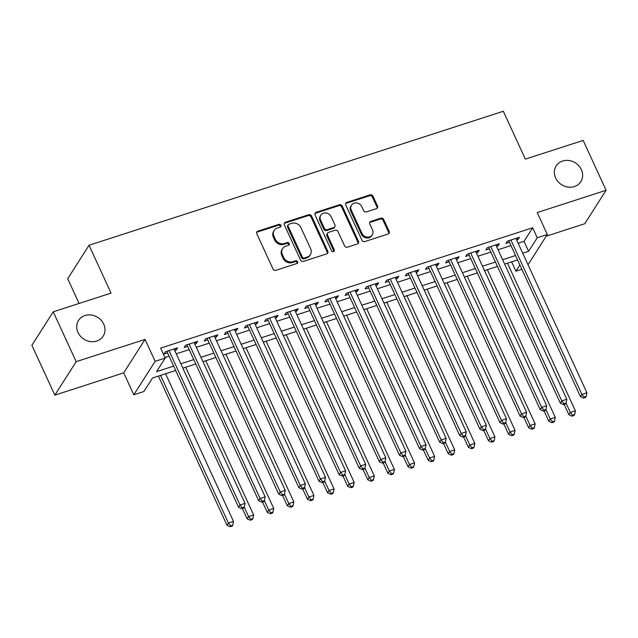 <?xml version="1.0" encoding="UTF-8"?>
<svg xmlns="http://www.w3.org/2000/svg" width="638" height="638" viewBox="0 0 638 638"><rect width="100%" height="100%" fill="white"/><g stroke="black" fill="none" stroke-linecap="round" stroke-linejoin="round"><path stroke-width="0.96" d="M280.864 225.302A1.571 1.388 32.5 0 0 278.846 224.377L257.872 231.155A2.241 1.978 32.5 0 0 256.803 233.755L273.008 268.997A2.241 1.978 32.5 0 0 275.879 270.313L296.853 263.526A1.571 1.388 32.5 0 0 297.611 261.716A1.571 1.388 32.5 0 0 295.593 260.79L292.882 261.668A7.178 6.332 32.5 0 1 283.687 257.441L282.331 254.506A7.178 6.332 32.5 0 1 282.602 248.605A7.178 6.332 32.5 0 1 285.768 246.204L288.48 245.319A1.571 1.388 32.5 0 0 289.237 243.509A1.571 1.388 32.5 0 0 287.22 242.584L284.508 243.461A7.178 6.332 32.5 0 1 275.313 239.242L273.957 236.299A7.178 6.332 32.5 0 1 274.228 230.398A7.178 6.332 32.5 0 1 277.394 227.997L280.106 227.12A1.571 1.388 32.5 0 0 280.864 225.302M280.409 226.976A1.571 1.388 32.5 0 0 278.272 225.278L257.297 232.065A2.241 1.978 32.5 0 0 256.667 232.407M297.156 263.39A1.571 1.388 32.5 0 0 295.019 261.692L292.308 262.569L292.882 261.668M288.783 245.183A1.571 1.388 32.5 0 0 286.645 243.485L283.934 244.362L284.508 243.461M555.618 177.97A14.618 12.912 32.5 0 0 567.892 187.07A14.618 12.912 32.5 0 0 580.819 181.663A14.618 12.912 32.5 0 0 581.362 169.644A14.618 12.912 32.5 0 0 569.088 160.537A14.618 12.912 32.5 0 0 556.161 165.944A14.618 12.912 32.5 0 0 555.618 177.97M77.972 332.454A14.618 12.912 32.5 0 0 90.245 341.553A14.618 12.912 32.5 0 0 103.173 336.154A14.618 12.912 32.5 0 0 103.715 324.128A14.618 12.912 32.5 0 0 91.449 315.028A14.618 12.912 32.5 0 0 78.522 320.428A14.618 12.912 32.5 0 0 77.972 332.454M376.444 208.666A2.241 1.978 32.5 0 0 377.521 206.066L372.975 196.185A2.241 1.978 32.5 0 0 370.096 194.861L346.809 202.398A2.241 1.978 32.5 0 0 345.732 204.989L361.937 240.231A2.241 1.978 32.5 0 0 364.816 241.547L388.111 234.018A2.241 1.978 32.5 0 0 389.18 231.419L383.685 219.48A2.241 1.978 32.5 0 0 380.814 218.156L370.845 221.386A2.241 1.978 32.5 0 0 369.769 223.978L372.496 229.903A5.997 5.295 32.5 0 1 372.273 234.832A5.997 5.295 32.5 0 1 366.97 237.049A5.997 5.295 32.5 0 1 361.937 233.317L351.267 210.117A5.997 5.295 32.5 0 1 351.49 205.189A5.997 5.295 32.5 0 1 356.794 202.972A5.997 5.295 32.5 0 1 361.826 206.704L363.604 210.572A2.241 1.978 32.5 0 0 366.475 211.888L376.444 208.666M518.144 243.237L524.021 241.339L532.666 227.774L537.252 237.751L547.308 234.497L528.033 264.73M53.233 311.815L76.169 361.674L54.836 395.137L31.9 345.278L53.233 311.815L111.052 293.113L89.041 245.247L503.334 111.251L525.345 159.117L583.164 140.416L606.1 190.284L537.22 212.558L547.308 234.497M54.836 395.137L123.716 372.855L145.049 339.4L76.169 361.674M145.049 339.4L155.138 361.339L165.194 358.085L156.549 371.651L173.656 366.116M532.666 227.774L160.609 348.117L165.194 358.085M311.583 216.035A2.241 1.978 32.5 0 0 308.704 214.719L285.409 222.255A2.241 1.978 32.5 0 0 284.341 224.847L300.546 260.089A2.241 1.978 32.5 0 0 303.417 261.405L326.712 253.868A2.241 1.978 32.5 0 0 327.788 251.276L311.583 216.035L311.001 216.944A2.241 1.978 32.5 0 0 308.13 215.62L284.835 223.156A2.241 1.978 32.5 0 0 284.205 223.499M316.105 212.326L339.4 204.79A2.241 1.978 32.5 0 1 342.279 206.106L358.484 241.347A2.241 1.978 32.5 0 1 357.408 243.947L347.439 247.169A2.241 1.978 32.5 0 1 344.568 245.845L337.996 231.554A2.241 1.978 32.5 0 0 335.117 230.238L328.506 232.376A2.241 1.978 32.5 0 0 327.43 234.975L334.28 249.849A1.571 1.388 32.5 0 1 331.513 250.742L315.036 214.918A2.241 1.978 32.5 0 1 316.105 212.326L315.531 213.228L338.826 205.691L339.4 204.79M546.224 236.204L584.767 223.739L606.1 190.284M174.748 350.541L176.104 350.103L177.547 347.838L165.481 351.745L164.038 354.002L167.555 352.862M194.853 344.034L196.217 343.595L197.66 341.338L185.586 345.238L184.151 347.495L187.668 346.362M214.966 337.534L216.33 337.087L217.765 334.83L205.699 338.73L204.264 340.995L207.781 339.855M235.079 331.026L236.435 330.588L237.878 328.323L225.812 332.231L224.369 334.487L227.894 333.347M255.192 324.519L256.548 324.08L257.991 321.823L245.925 325.723L244.482 327.988L247.999 326.847M275.297 318.019L276.661 317.58L278.104 315.316L266.038 319.215L264.595 321.48L268.112 320.34M295.41 311.511L296.774 311.073L298.209 308.808L286.143 312.716L284.707 314.973L288.224 313.84M315.523 305.004L316.887 304.565L318.322 302.308L306.256 306.208L304.812 308.473L308.337 307.333M335.636 298.504L336.992 298.066L338.435 295.801L326.369 299.708L324.925 301.965L328.45 300.825M355.749 291.997L357.105 291.558L358.548 289.301L346.482 293.201L345.038 295.458L348.555 294.325M375.854 285.497L377.217 285.05L378.661 282.793L366.595 286.693L365.151 288.958L368.668 287.818M395.967 278.989L397.33 278.551L398.766 276.286L386.7 280.194L385.264 282.451L388.781 281.31M416.08 272.482L417.435 272.043L418.879 269.786L406.813 273.686L405.369 275.951L408.894 274.811M436.193 265.982L437.548 265.544L438.992 263.279L426.926 267.178L425.482 269.443L428.999 268.303M456.306 259.475L457.661 259.036L459.105 256.771L447.039 260.679L445.595 262.936L449.112 261.803M476.411 252.967L477.774 252.528L479.218 250.271L467.152 254.171L465.708 256.436L469.225 255.296M496.524 246.467L497.887 246.029L499.323 243.764L487.257 247.672L485.821 249.929L489.338 248.788M164.923 357.487L169.062 356.148M176.255 353.819L189.175 349.64M196.368 347.319L209.288 343.132M216.473 340.812L229.401 336.633M236.586 334.304L249.514 330.125M256.699 327.804L269.619 323.625M276.812 321.297L289.732 317.118M296.917 314.789L309.845 310.61M317.03 308.29L329.958 304.111M337.143 301.782L350.071 297.603M357.256 295.274L370.176 291.095M377.369 288.775L390.289 284.596M397.474 282.267L410.401 278.088M417.587 275.768L430.514 271.581M437.7 269.26L450.619 265.081M457.813 262.752L470.732 258.573M477.926 256.253L490.845 252.074M498.031 249.745L510.958 245.566M516.636 239.96L517.992 239.521L519.436 237.264L507.37 241.164L505.926 243.421L509.451 242.288M89.041 245.247L67.7 278.71L79.088 303.457M521.868 269.284L515.919 271.206L519.89 264.985M511.612 261.835L515.919 271.206M175.665 370.495L152.514 377.983L143.861 391.541L133.805 394.794L155.138 361.339M123.716 372.855L133.805 394.794M522.729 253.214L528.607 251.316L537.252 237.751M180.841 363.796L193.761 359.609M200.954 357.288L213.874 353.109M221.059 350.78L233.986 346.601M241.172 344.281L254.099 340.102M261.285 337.773L274.212 333.594M281.398 331.266L294.317 327.087M301.511 324.766L314.43 320.587M321.616 318.258L334.543 314.079M341.729 311.759L354.656 307.572M361.842 305.251L374.761 301.072M381.955 298.744L394.874 294.565M402.068 292.244L414.987 288.065M422.173 285.736L435.1 281.557M442.286 279.229L455.213 275.05M462.398 272.729L475.318 268.55M482.511 266.221L495.431 262.043M502.616 259.722L515.544 255.535M517.554 259.913L504.634 264.092M497.441 266.413L484.521 270.6M477.336 272.92L464.408 277.099M457.223 279.428L444.295 283.607M437.11 285.928L424.19 290.107M416.997 292.435L404.077 296.614M396.884 298.943L383.964 303.122M376.779 305.442L363.851 309.621M356.666 311.95L343.738 316.129M336.553 318.458L323.633 322.637M316.44 324.957L303.521 329.136M296.335 331.465L283.408 335.644M276.222 337.965L263.295 342.151M256.109 344.472L243.182 348.651M235.996 350.98L223.077 355.159M215.883 357.479L202.964 361.658M195.778 363.987L182.851 368.166M524.021 241.339L528.607 251.316M176.104 350.103L175.386 348.539M196.217 343.595L195.499 342.032M216.33 337.087L215.612 335.532M236.435 330.588L235.717 329.025M256.548 324.08L255.83 322.517M276.661 317.58L275.943 316.017M296.774 311.073L296.056 309.51M316.887 304.565L316.161 303.002M336.992 298.066L336.274 296.503M357.105 291.558L356.387 289.995M377.217 285.05L376.5 283.495M397.33 278.551L396.613 276.988M417.435 272.043L416.718 270.48M437.548 265.544L436.831 263.98M457.661 259.036L456.944 257.473M477.774 252.528L477.057 250.965M497.887 246.029L497.169 244.466M517.992 239.521L517.274 237.958M274.228 230.398L273.646 231.307A7.178 6.332 32.5 0 0 273.383 237.208L273.957 236.299M283.934 244.362A7.178 6.332 32.5 0 1 274.731 240.143L273.383 237.208M282.602 248.605L282.02 249.514A7.178 6.332 32.5 0 0 281.757 255.415L282.331 254.506M292.308 262.569A7.178 6.332 32.5 0 1 283.105 258.35L281.757 255.415M327.342 253.525A2.241 1.978 32.5 0 0 327.214 252.177L311.001 216.944M288.847 224.289A1.571 1.388 32.5 0 0 288.089 226.107L302.316 257.042A1.571 1.388 32.5 0 0 304.334 257.959L307.197 257.034A7.178 6.332 32.5 0 0 310.363 254.634A7.178 6.332 32.5 0 0 310.626 248.732L300.905 227.583A7.178 6.332 32.5 0 0 291.71 223.364L288.847 224.289M288.153 224.815L287.571 225.724A1.571 1.388 32.5 0 0 287.515 227.016L288.089 226.107M310.363 254.634L309.789 255.535A7.178 6.332 32.5 0 1 306.615 257.943L303.752 258.869A1.571 1.388 32.5 0 1 301.742 257.943L287.515 227.016M358.046 243.596A2.241 1.978 32.5 0 0 357.91 242.249L341.697 207.015A2.241 1.978 32.5 0 0 338.826 205.691M327.517 233.133L326.943 234.034A2.241 1.978 32.5 0 0 326.855 235.877L333.698 250.758L334.28 249.849M333.826 251.531A1.571 1.388 32.5 0 0 333.698 250.758M331.17 216.729A5.997 5.295 32.5 0 0 326.138 212.996A5.997 5.295 32.5 0 0 320.834 215.213A5.997 5.295 32.5 0 0 320.611 220.142L324.375 228.316A2.241 1.978 32.5 0 0 327.246 229.64L333.857 227.495A2.241 1.978 32.5 0 0 334.934 224.903L331.17 216.729M320.834 215.213L320.26 216.115A5.997 5.295 32.5 0 0 320.037 221.051L320.611 220.142M334.846 226.745L334.272 227.646A2.241 1.978 32.5 0 1 333.283 228.404L326.672 230.541A2.241 1.978 32.5 0 1 323.793 229.225L320.037 221.051M315.531 213.228A2.241 1.978 32.5 0 0 314.901 213.571M351.49 205.189L350.908 206.09A5.997 5.295 32.5 0 0 350.685 211.019L351.267 210.117M372.273 234.832L371.699 235.741A5.997 5.295 32.5 0 1 366.395 237.958A5.997 5.295 32.5 0 1 361.355 234.218L350.685 211.019M388.741 233.667A2.241 1.978 32.5 0 0 388.606 232.32L383.111 220.381A2.241 1.978 32.5 0 0 380.24 219.065L370.271 222.287A2.241 1.978 32.5 0 0 369.633 222.63M377.082 208.315A2.241 1.978 32.5 0 0 376.946 206.975L372.401 197.086A2.241 1.978 32.5 0 0 369.522 195.762L346.227 203.299A2.241 1.978 32.5 0 0 345.597 203.642M158.383 376.077L227.024 525.321L228.468 523.056L233.5 521.437L165.569 373.756M160.545 375.383L228.468 523.056L230.741 525.84L230.159 526.749L232.168 526.095L232.75 525.194L230.741 525.84M233.5 521.437L232.75 525.194M230.159 526.749L227.024 525.321M166.837 351.299L238.556 507.234L240 504.977L168.998 350.605M242.273 507.76L241.69 508.661L243.7 508.007L244.282 507.106L242.273 507.76L240 504.977L245.032 503.35L174.022 348.978M238.556 507.234L241.69 508.661M244.282 507.106L245.032 503.35M242.368 508.446L247.137 518.814L248.581 516.557L253.605 514.93L185.682 367.249M244.25 507.146L248.581 516.557L250.846 519.34L250.271 520.241L252.281 519.595L252.855 518.686L250.846 519.34M253.605 514.93L252.855 518.686M250.271 520.241L247.137 518.814M262.481 501.939L267.25 512.314L268.694 510.049L273.718 508.422L205.795 360.749M264.363 500.647L268.694 510.049L270.959 512.832L270.384 513.742L272.394 513.088L272.968 512.186L270.959 512.832M273.718 508.422L272.968 512.186M270.384 513.742L267.25 512.314M282.586 495.431L287.363 505.806L288.799 503.549L293.831 501.923L225.908 354.242M284.476 494.139L288.799 503.549L291.072 506.333L290.497 507.234L292.507 506.58L293.081 505.679L291.072 506.333M293.831 501.923L293.081 505.679M290.497 507.234L287.363 505.806M302.699 488.931L307.468 499.299L308.912 497.042L313.944 495.415L246.013 347.734M304.589 487.631L308.912 497.042L311.185 499.825L310.602 500.726L312.62 500.08L313.194 499.171L311.185 499.825M313.944 495.415L313.194 499.171M310.602 500.726L307.468 499.299M186.95 344.799L258.669 500.726L260.113 498.469L189.111 344.097M262.377 501.253L261.803 502.154L263.813 501.508L264.395 500.599L262.377 501.253L260.113 498.469L265.137 496.842L194.135 342.47M258.669 500.726L261.803 502.154M264.395 500.599L265.137 496.842M207.063 338.292L278.782 494.227L280.226 491.962L209.224 337.598M282.49 494.745L281.916 495.654L283.926 495L284.5 494.099L282.49 494.745L280.226 491.962L285.25 490.335L214.248 335.971M278.782 494.227L281.916 495.654M284.5 494.099L285.25 490.335M227.176 331.792L298.895 487.719L300.331 485.462L229.329 331.09M302.603 488.245L302.029 489.147L304.039 488.501L304.613 487.591L302.603 488.245L300.331 485.462L305.363 483.835L234.361 329.463M298.895 487.719L302.029 489.147M304.613 487.591L305.363 483.835M247.281 325.284L319.008 481.219L320.443 478.955L249.442 324.582M322.716 481.738L322.134 482.647L324.152 481.993L324.726 481.092L322.716 481.738L320.443 478.955L325.476 477.328L254.474 322.956M319.008 481.219L322.134 482.647M324.726 481.092L325.476 477.328M322.812 482.424L327.581 492.799L329.025 490.534L334.049 488.907L266.126 341.234M324.702 481.132L329.025 490.534L331.289 493.318L330.715 494.227L332.725 493.573L333.307 492.672L331.289 493.318M334.049 488.907L333.307 492.672M330.715 494.227L327.581 492.799M267.394 318.777L339.113 474.712L340.556 472.455L269.555 318.083M342.829 475.23L342.247 476.139L344.257 475.485L344.839 474.584L342.829 475.23L340.556 472.455L345.589 470.828L274.579 316.456M339.113 474.712L342.247 476.139M344.839 474.584L345.589 470.828M342.925 475.924L347.694 486.292L349.138 484.035L354.162 482.408L286.239 334.727M344.807 474.624L349.138 484.035L351.402 486.818L350.828 487.719L352.838 487.065L353.412 486.164L351.402 486.818M354.162 482.408L353.412 486.164M350.828 487.719L347.694 486.292M287.507 312.277L359.226 468.204L360.669 465.947L289.668 311.575M362.934 468.731L362.36 469.632L364.37 468.986L364.944 468.077L362.934 468.731L360.669 465.947L365.694 464.32L294.692 309.948M359.226 468.204L362.36 469.632M364.944 468.077L365.694 464.32M363.038 469.416L367.807 479.784L369.25 477.527L374.275 475.9L306.352 328.219M364.92 468.125L369.25 477.527L371.515 480.31L370.941 481.212L372.951 480.566L373.525 479.656L371.515 480.31M374.275 475.9L373.525 479.656M370.941 481.212L367.807 479.784M307.62 305.769L379.339 461.705L380.782 459.44L309.781 305.068M383.047 462.223L382.473 463.132L384.483 462.478L385.057 461.577L383.047 462.223L380.782 459.44L385.807 457.813L314.805 303.449M379.339 461.705L382.473 463.132M385.057 461.577L385.807 457.813M383.143 462.909L387.92 473.284L389.355 471.019L394.388 469.393L326.465 321.719M385.033 461.617L389.355 471.019L391.628 473.803L391.046 474.712L393.064 474.058L393.638 473.157L391.628 473.803M394.388 469.393L393.638 473.157M391.046 474.712L387.92 473.284M327.725 299.262L399.452 455.197L400.887 452.94L329.886 298.568M403.16 455.723L402.586 456.625L404.596 455.971L405.17 455.069L403.16 455.723L400.887 452.94L405.92 451.313L334.918 296.941M399.452 455.197L402.586 456.625M405.17 455.069L405.92 451.313M403.256 456.409L408.025 466.777L409.468 464.52L414.501 462.893L346.57 315.212M405.146 455.109L409.468 464.52L411.741 467.303L411.159 468.204L413.169 467.558L413.751 466.649L411.741 467.303M414.501 462.893L413.751 466.649M411.159 468.204L408.025 466.777M347.838 292.762L419.557 448.689L421 446.433L349.999 292.06M423.273 449.216L422.691 450.117L424.709 449.471L425.283 448.562L423.273 449.216L421 446.433L426.032 444.806L355.031 290.434M419.557 448.689L422.691 450.117M425.283 448.562L426.032 444.806M423.369 449.902L428.138 460.277L429.581 458.012L434.606 456.385L366.683 308.712M425.251 448.61L429.581 458.012L431.846 460.795L431.272 461.697L433.282 461.051L433.864 460.15L431.846 460.795M434.606 456.385L433.864 460.15M431.272 461.697L428.138 460.277M367.951 286.255L439.67 442.19L441.113 439.925L370.112 285.561M443.378 442.708L442.804 443.617L444.814 442.963L445.396 442.062L443.378 442.708L441.113 439.925L446.137 438.298L375.136 283.934M439.67 442.19L442.804 443.617M445.396 442.062L446.137 438.298M443.482 443.394L448.251 453.77L449.694 451.505L454.719 449.886L386.795 302.205M445.364 442.102L449.694 451.505L451.959 454.288L451.385 455.197L453.395 454.543L453.969 453.642L451.959 454.288M454.719 449.886L453.969 453.642M451.385 455.197L448.251 453.77M388.064 279.755L459.783 435.682L461.226 433.425L390.225 279.053M463.491 436.209L462.917 437.11L464.927 436.464L465.501 435.555L463.491 436.209L461.226 433.425L466.25 431.798L395.249 277.426M459.783 435.682L462.917 437.11M465.501 435.555L466.25 431.798M463.595 436.894L468.364 447.262L469.799 445.005L474.831 443.378L406.908 295.697M465.477 435.595L469.799 445.005L472.072 447.788L471.498 448.689L473.508 448.043L474.082 447.134L472.072 447.788M474.831 443.378L474.082 447.134M471.498 448.689L468.364 447.262M408.176 273.247L479.896 429.183L481.339 426.918L410.33 272.546M483.604 429.701L483.03 430.602L485.04 429.956L485.614 429.055L483.604 429.701L481.339 426.918L486.363 425.291L415.362 270.919M479.896 429.183L483.03 430.602M485.614 429.055L486.363 425.291M483.7 430.387L488.477 440.762L489.912 438.497L494.944 436.87L427.021 289.197M485.59 429.095L489.912 438.497L492.185 441.281L491.603 442.19L493.621 441.536L494.195 440.635L492.185 441.281M494.944 436.87L494.195 440.635M491.603 442.19L488.477 440.762M428.281 266.74L500.009 422.675L501.444 420.41L430.443 266.046M503.717 423.193L503.135 424.103L505.152 423.449L505.727 422.547L503.717 423.193L501.444 420.41L506.476 418.791L435.475 264.419M500.009 422.675L503.135 424.103M505.727 422.547L506.476 418.791M503.813 423.879L508.582 434.255L510.025 431.998L515.057 430.371L447.126 282.69M505.703 422.587L510.025 431.998L512.298 434.781L511.716 435.682L513.726 435.028L514.308 434.127L512.298 434.781M515.057 430.371L514.308 434.127M511.716 435.682L508.582 434.255M448.394 260.24L520.114 416.167L521.557 413.91L450.556 259.538M523.83 416.694L523.248 417.595L525.257 416.949L525.84 416.04L523.83 416.694L521.557 413.91L526.589 412.284L455.58 257.911M520.114 416.167L523.248 417.595M525.84 416.04L526.589 412.284M523.926 417.38L528.695 427.747L530.138 425.49L535.162 423.863L467.239 276.182M525.808 416.088L530.138 425.49L532.403 428.273L531.829 429.175L533.839 428.529L534.413 427.62L532.403 428.273M535.162 423.863L534.413 427.62M531.829 429.175L528.695 427.747M468.507 253.733L540.226 409.668L541.67 407.403L470.669 253.031M543.935 410.186L543.361 411.095L545.37 410.441L545.953 409.54L543.935 410.186L541.67 407.403L546.694 405.776L475.693 251.412M540.226 409.668L543.361 411.095M545.953 409.54L546.694 405.776M544.039 410.872L548.808 421.247L550.251 418.983L555.275 417.356L487.352 269.683M545.921 409.58L550.251 418.983L552.516 421.766L551.942 422.675L553.951 422.021L554.526 421.12L552.516 421.766M555.275 417.356L554.526 421.12M551.942 422.675L548.808 421.247M488.62 247.225L560.339 403.16L561.783 400.903L490.781 246.531M564.048 403.687L563.474 404.588L565.483 403.934L566.058 403.033L564.048 403.687L561.783 400.903L566.807 399.276L495.806 244.904M560.339 403.16L563.474 404.588M566.058 403.033L566.807 399.276M564.144 404.372L568.921 414.74L570.356 412.483L575.388 410.856L507.465 263.175M566.034 403.072L570.356 412.483L572.629 415.266L572.055 416.167L574.064 415.521L574.639 414.612L572.629 415.266M575.388 410.856L574.639 414.612M572.055 416.167L568.921 414.74M508.733 240.725L580.452 396.653L581.896 394.396L510.886 240.024M584.161 397.179L583.587 398.08L585.596 397.434L586.17 396.525L584.161 397.179L581.896 394.396L586.92 392.769L515.919 238.397M580.452 396.653L583.587 398.08M586.17 396.525L586.92 392.769M278.272 225.278L278.846 224.377M295.019 261.692L295.593 260.79M286.645 243.485L287.22 242.584M274.731 240.143L275.313 239.242M283.105 258.35L283.687 257.441M257.297 232.065L257.872 231.155M327.214 252.177L327.788 251.276M284.835 223.156L285.409 222.255M308.13 215.62L308.704 214.719M301.742 257.943L302.316 257.042M303.752 258.869L304.334 257.959M306.615 257.943L307.197 257.034M341.697 207.015L342.279 206.106M357.91 242.249L358.484 241.347M326.855 235.877L327.43 234.975M323.793 229.225L324.375 228.316M326.672 230.541L327.246 229.64M333.283 228.404L333.857 227.495M361.355 234.218L361.937 233.317M370.271 222.287L370.845 221.386M380.24 219.065L380.814 218.156M383.111 220.381L383.685 219.48M388.606 232.32L389.18 231.419M346.227 203.299L346.809 202.398M369.522 195.762L370.096 194.861M372.401 197.086L372.975 196.185M376.946 206.975L377.521 206.066"/></g></svg>
